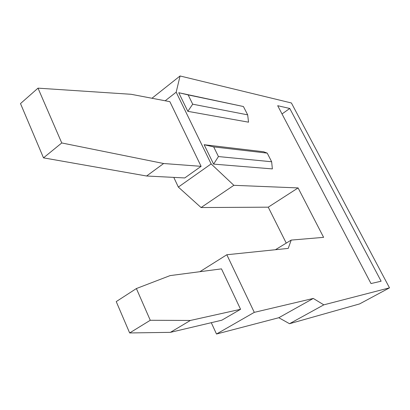 <?xml version="1.0" encoding="UTF-8"?>
<svg xmlns="http://www.w3.org/2000/svg" width="410" height="410" viewBox="0 0 410 410"><rect width="100%" height="100%" fill="white"/><g stroke="black" fill="none" stroke-linecap="round" stroke-linejoin="round"><path stroke-width="0.61" d="M275.412 249.726L291.208 240.086L288.23 248.398L226.827 254.748L199.87 271.702M173.789 177.386L178.345 187.078L201.069 207.547L268.248 207.173L286.252 243.109M289.527 323.71L359.596 303.918L389.5 287.846L323.808 304.845L289.527 323.71L278.805 317.724L313.286 298.444L254.292 312.358L216.495 334.027L278.805 317.724M211.288 322.696L216.495 334.027M165.194 100.778L176.182 92.183L211.14 163.913L233.859 185.315L201.069 207.547M233.859 185.315L298.096 187.923L268.248 207.173M211.14 163.913L178.345 187.078M323.808 304.845L313.286 298.444M221.487 268.868L240.578 309.294L221.8 320.21L170.396 332.351L129.652 332.951L150.27 320.277L136.386 288.548L170.088 275.607L221.487 268.868M254.292 312.358L226.827 254.748M389.5 287.846L291.402 102.977L180.062 75.973L151.956 98.256M180.062 75.973L176.182 92.183M169.868 101.67L201.105 166.337L184.751 177.945L146.606 176.008L163.631 163.518L61.756 142.957L38.007 88.15L131.159 94.295L169.868 101.67M291.208 240.086L323.603 237.354L298.096 187.923M267.233 153.125L271.645 161.76L272.368 168.91L213.605 164.113L204.134 144.72L263.62 151.761L267.233 153.125L213.697 146.898L204.134 144.72M178.745 92.721L187.836 111.341L248.537 122.18L247.676 114.851L192.7 104.186L188.144 94.91L178.745 92.721L243.417 106.523L188.144 94.91M289.773 108.471L277.693 105.708L371.004 283.556L381.126 281.209L289.773 108.471L282.013 113.949M38.007 88.15L20.5 103.586L43.501 157.855L61.756 142.957M201.105 166.337L163.631 163.518M146.606 176.008L43.501 157.855M136.386 288.548L116.23 301.601L129.652 332.951M240.578 309.294L190.363 320.461L150.27 320.277M170.396 332.351L190.363 320.461M213.605 164.113L218.443 156.559L213.697 146.898M271.645 161.76L218.443 156.559M187.836 111.341L192.7 104.186M247.676 114.851L243.417 106.523"/></g></svg>
